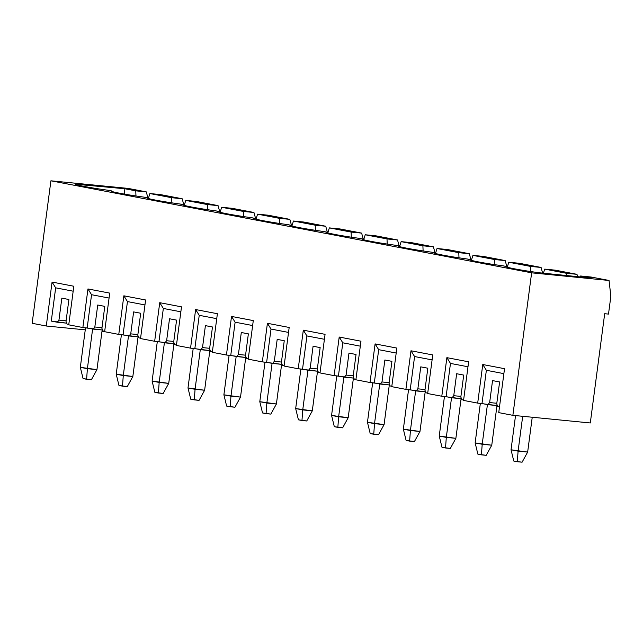 <?xml version="1.0" encoding="UTF-8"?>
<svg xmlns="http://www.w3.org/2000/svg" width="643" height="643" viewBox="0 0 643 643"><rect width="100%" height="100%" fill="white"/><g stroke="black" fill="none" stroke-linecap="round" stroke-linejoin="round"><path stroke-width="0.96" d="M96.948 369.629L102.165 329.988L96.948 369.629L91.386 379.748L83.076 378.598L80.327 367.338L85.527 327.793L80.327 367.338L96.948 369.629L87.392 368.688L92.616 328.999L87.392 368.688L86.604 379.274L91.386 379.748L96.948 369.629M80.327 367.338L83.076 378.598L86.604 379.274L87.392 368.688L80.327 367.338M132.844 376.501L138.06 336.86L132.844 376.501L127.274 386.612L118.963 385.47L116.214 374.21L121.423 334.665L116.214 374.21L132.844 376.501L123.279 375.56L128.504 335.871L123.279 375.56L122.5 386.146L127.274 386.612L132.844 376.501M116.214 374.21L118.963 385.47L122.5 386.146L123.279 375.56L116.214 374.21M168.731 383.373L173.956 343.732L168.731 383.373L163.169 393.484L154.859 392.334L152.11 381.074L157.318 341.537L152.11 381.074L168.731 383.373L159.175 382.432L164.399 342.743L159.175 382.432L158.387 393.018L163.169 393.484L168.731 383.373M152.11 381.074L154.859 392.334L158.387 393.018L159.175 382.432L152.11 381.074M204.627 390.245L209.843 350.604L204.627 390.245L199.065 400.356L190.746 399.207L187.997 387.946L193.205 348.41L187.997 387.946L204.627 390.245L195.07 389.304L200.294 349.615L195.07 389.304L194.282 399.882L199.065 400.356L204.627 390.245M187.997 387.946L190.746 399.207L194.282 399.882L195.07 389.304L187.997 387.946M240.514 397.117L245.739 357.468L240.514 397.117L234.952 407.228L226.641 406.079L223.893 394.818L229.101 355.282L223.893 394.818L240.514 397.117L230.958 396.168L236.182 356.479L230.958 396.168L230.178 406.754L234.952 407.228L240.514 397.117M223.893 394.818L226.641 406.079L230.178 406.754L230.958 396.168L223.893 394.818M276.41 403.981L281.626 364.34L276.41 403.981L270.848 414.1L262.537 412.951L259.788 401.69L264.988 362.154L259.788 401.69L276.41 403.981L266.853 403.04L272.077 363.351L266.853 403.04L266.065 413.626L270.848 414.1L276.41 403.981M259.788 401.69L262.537 412.951L266.065 413.626L266.853 403.04L259.788 401.69M312.297 410.853L317.521 371.212L312.297 410.853L306.735 420.972L298.424 419.823L295.676 408.562L300.884 369.018L295.676 408.562L312.297 410.853L302.74 409.912L307.965 370.223L302.74 409.912L301.961 420.498L306.735 420.972L312.297 410.853M295.676 408.562L298.424 419.823L301.961 420.498L302.74 409.912L295.676 408.562M348.193 417.725L353.409 378.084L348.193 417.725L342.631 427.836L334.32 426.695L331.571 415.434L336.771 375.89L331.571 415.434L348.193 417.725L338.636 416.785L343.86 377.095L338.636 416.785L337.848 427.37L342.631 427.836L348.193 417.725M331.571 415.434L334.32 426.695L337.848 427.37L338.636 416.785L331.571 415.434M384.088 424.597L389.304 384.956L384.088 424.597L378.518 434.708L370.207 433.567L367.458 422.298L372.667 382.762L367.458 422.298L384.088 424.597L374.523 423.657L379.748 383.967L374.523 423.657L373.744 434.242L378.518 434.708L384.088 424.597M367.458 422.298L370.207 433.567L373.744 434.242L374.523 423.657L367.458 422.298M419.975 431.469L425.192 391.828L419.975 431.469L414.413 441.58L406.103 440.431L403.354 429.17L408.554 389.634L403.354 429.17L419.975 431.469L410.419 430.529L415.643 390.84L410.419 430.529L409.631 441.114L414.413 441.58L419.975 431.469M403.354 429.17L406.103 440.431L409.631 441.114L410.419 430.529L403.354 429.17M455.871 438.341L461.087 398.692L455.871 438.341L450.309 448.452L441.99 447.303L439.241 436.042L444.45 396.506L439.241 436.042L455.871 438.341L446.306 437.393L451.539 397.712L446.306 437.393L445.527 447.978L450.309 448.452L455.871 438.341M439.241 436.042L441.99 447.303L445.527 447.978L446.306 437.393L439.241 436.042M491.758 445.213L496.983 405.564L491.758 445.213L486.196 455.324L477.886 454.175L475.137 442.914L480.345 403.378L475.137 442.914L491.758 445.213L482.202 444.265L487.426 404.576L482.202 444.265L481.414 454.85L486.196 455.324L491.758 445.213M475.137 442.914L477.886 454.175L481.414 454.85L482.202 444.265L475.137 442.914M527.654 452.077L532.243 417.235L527.654 452.077L522.092 462.196L513.781 461.047L511.032 449.787L515.533 415.587L511.032 449.787L527.654 452.077L518.097 451.137L522.679 416.294L518.097 451.137L517.31 461.722L522.092 462.196L527.654 452.077M511.032 449.787L513.781 461.047L517.31 461.722L518.097 451.137L511.032 449.787M566.555 275.622L566.467 273.291L544.709 269.12L543.383 273.331L544.709 269.12L566.467 273.291L576.98 274.328L577.631 276.707L576.98 274.328L555.222 270.156L576.98 274.328L566.467 273.291L566.555 275.622M530.772 271.547L530.579 266.419L508.814 262.248L507.263 267.191L508.814 262.248L530.579 266.419L541.093 267.456L542.668 273.267L541.093 267.456L519.327 263.284L541.093 267.456L530.579 266.419L530.772 271.547M494.885 264.675L494.684 259.547L472.926 255.384L471.375 260.319L472.926 255.384L494.684 259.547L505.197 260.584L506.965 267.078L505.197 260.584L483.44 256.42L505.197 260.584L494.684 259.547L494.885 264.675M458.989 257.803L458.789 252.675L437.031 248.511L435.48 253.446L437.031 248.511L458.789 252.675L469.31 253.712L471.078 260.214L469.31 253.712L447.544 249.548L469.31 253.712L458.789 252.675L458.989 257.803M423.102 250.931L422.901 245.803L401.136 241.639L399.592 246.574L401.136 241.639L422.901 245.803L433.414 246.84L435.182 253.342L433.414 246.84L411.657 242.676L433.414 246.84L422.901 245.803L423.102 250.931M387.207 244.067L387.006 238.931L365.248 234.767L363.697 239.702L365.248 234.767L387.006 238.931L397.519 239.968L399.287 246.47L397.519 239.968L375.761 235.804L397.519 239.968L387.006 238.931L387.207 244.067M351.311 237.195L351.118 232.067L329.353 227.895L327.809 232.838L329.353 227.895L351.118 232.067L361.631 233.104L363.399 239.598L361.631 233.104L339.866 228.932L361.631 233.104L351.118 232.067L351.311 237.195M315.424 230.323L315.223 225.195L293.465 221.023L291.914 225.966L293.465 221.023L315.223 225.195L325.736 226.232L327.504 232.726L325.736 226.232L303.978 222.06L325.736 226.232L315.223 225.195L315.424 230.323M279.528 223.451L279.335 218.323L257.57 214.159L256.027 219.094L257.57 214.159L279.335 218.323L289.848 219.359L291.617 225.854L289.848 219.359L268.083 215.196L289.848 219.359L279.335 218.323L279.528 223.451M243.641 216.578L243.44 211.451L221.682 207.287L220.131 212.222L221.682 207.287L243.44 211.451L253.953 212.487L255.721 218.99L253.953 212.487L232.195 208.324L253.953 212.487L243.44 211.451L243.641 216.578M207.745 209.706L207.552 204.578L185.787 200.415L184.236 205.35L185.787 200.415L207.552 204.578L218.065 205.615L219.834 212.118L218.065 205.615L196.3 201.452L218.065 205.615L207.552 204.578L207.745 209.706M171.858 202.842L171.657 197.706L149.899 193.543L148.348 198.478L149.899 193.543L171.657 197.706L182.17 198.743L183.938 205.246L182.17 198.743L160.412 194.58L182.17 198.743L171.657 197.706L171.858 202.842M135.962 195.97L135.761 190.842L124.887 188.753L124.187 194.073L124.887 188.753L135.761 190.842L146.282 191.879L148.051 198.374L146.282 191.879L128.335 188.439L146.282 191.879L135.761 190.842L135.962 195.97M506.596 266.532L503.26 265.889C484.332 263.308 467.172 260.021 470.7 259.659C467.172 260.021 484.332 263.308 503.26 265.889L506.596 266.532C503.059 266.893 520.219 270.181 539.155 272.761L591.48 278.073L580.597 275.992L580.291 276.972L580.597 275.992L591.48 278.073L539.155 272.761C520.219 270.181 503.059 266.893 506.596 266.532L506.354 266.684M591.11 277.029L609.058 280.469L610.85 296.278L608.503 314.089L604.685 313.712L590.298 422.965L512.873 415.33L531.632 272.833L609.058 280.469L591.11 277.029L580.597 275.992L591.11 277.029M555.222 270.156L544.709 269.12L555.222 270.156M519.327 263.284L508.814 262.248L519.327 263.284M470.7 259.659L467.373 259.025C448.436 256.436 431.276 253.157 434.813 252.787C431.276 253.157 448.436 256.436 467.373 259.025L470.467 259.812M483.44 256.42L472.926 255.384L483.44 256.42M434.813 252.787L431.477 252.152C412.549 249.572 395.389 246.285 398.917 245.915C395.389 246.285 412.549 249.572 431.477 252.152L434.572 252.94M447.544 249.548L437.031 248.511L447.544 249.548M398.917 245.915L395.59 245.28C376.653 242.7 359.493 239.413 363.022 239.043C359.493 239.413 376.653 242.7 395.59 245.28L398.684 246.068M411.657 242.676L401.136 241.639L411.657 242.676M363.022 239.043L359.694 238.408C340.766 235.828 323.598 232.541 327.134 232.171C323.598 232.541 340.766 235.828 359.694 238.408L362.789 239.196M375.761 235.804L365.248 234.767L375.761 235.804M327.134 232.171L323.807 231.536C304.87 228.956 287.71 225.669 291.239 225.307C287.71 225.669 304.87 228.956 323.807 231.536L326.901 232.324M339.866 228.932L329.353 227.895L339.866 228.932M291.239 225.307L287.911 224.664C268.983 222.084 251.815 218.797 255.351 218.435C251.815 218.797 268.983 222.084 287.911 224.664L291.006 225.46M303.978 222.06L293.465 221.023L303.978 222.06M255.351 218.435L252.016 217.792C233.087 215.212 215.927 211.933 219.456 211.563C215.927 211.933 233.087 215.212 252.016 217.792L255.11 218.588M268.083 215.196L257.57 214.159L268.083 215.196M219.456 211.563L216.128 210.928C197.192 208.34 180.032 205.061 183.568 204.691C180.032 205.061 197.192 208.34 216.128 210.928L219.223 211.716M232.195 208.324L221.682 207.287L232.195 208.324M183.568 204.691L180.233 204.056C161.305 201.476 144.145 198.189 147.673 197.819C144.145 198.189 161.305 201.476 180.233 204.056L183.327 204.844M196.3 201.452L185.787 200.415L196.3 201.452M147.673 197.819L144.345 197.184C125.409 194.604 108.249 191.317 111.786 190.947C108.249 191.317 125.409 194.604 144.345 197.184L147.44 197.972M160.412 194.58L149.899 193.543L160.412 194.58M111.786 190.947L108.45 190.312L111.544 191.1M75.89 184.083C72.362 184.445 89.522 187.732 108.45 190.312C89.522 187.732 72.362 184.445 75.89 184.083L124.887 188.753L75.657 184.236M128.335 188.439L50.91 180.804L531.632 272.833L50.91 180.804L32.15 323.3L46.28 326.009L52.067 282.068L73.824 286.239L68.745 324.828L82.875 327.536L87.954 288.94L109.72 293.112L104.64 331.7L118.77 334.408L123.85 295.812L145.607 299.976L140.528 338.572L154.658 341.28L159.737 302.684L181.503 306.848L176.423 345.444L190.553 348.144L195.633 309.556L217.39 313.72L212.311 352.316L226.44 355.016L231.528 316.428L253.286 320.592L248.206 359.18L262.336 361.888L267.416 323.292L289.181 327.464L284.093 366.052L298.231 368.76L303.311 330.164L325.069 334.336L319.989 372.924L334.119 375.633L339.199 337.036L360.964 341.2L355.884 379.796L370.014 382.505L375.094 343.909L396.852 348.072L391.772 386.668L405.902 389.369L410.981 350.781L432.747 354.944L427.667 393.54L441.797 396.241L446.877 357.653L468.634 361.816L463.555 400.412L477.685 403.113L482.772 364.517L504.53 368.688L498.743 412.621L512.873 415.33L498.743 412.621L504.53 368.688L482.772 364.517L477.685 403.113L463.555 400.412L468.634 361.816L446.877 357.653L441.797 396.241L427.667 393.54L432.747 354.944L410.981 350.781L405.902 389.369L391.772 386.668L396.852 348.072L375.094 343.909L370.014 382.505L355.884 379.796L360.964 341.2L339.199 337.036L334.119 375.633L319.989 372.924L325.069 334.336L303.311 330.164L298.231 368.76L284.093 366.052L289.181 327.464L267.416 323.292L262.336 361.888L248.206 359.18L253.286 320.592L231.528 316.428L226.44 355.016L212.311 352.316L217.39 313.72L195.633 309.556L190.553 348.144L176.423 345.444L181.503 306.848L159.737 302.684L154.658 341.28L140.528 338.572L145.607 299.976L123.85 295.812L118.77 334.408L104.64 331.7L109.72 293.112L87.954 288.94L82.875 327.536L68.745 324.828L73.824 286.239L52.067 282.068L46.28 326.009L32.15 323.3L50.91 180.804L128.335 188.439M66.012 321.476L68.905 299.501L66.012 321.476L67.113 324.12L68.793 324.442L67.113 324.12L66.012 321.476M61.841 298.151L58.947 320.118L66.1 320.825L58.947 320.118L61.841 298.151L68.905 299.501L61.841 298.151M105.291 331.828L101.972 331.499L105.291 331.828M85.262 329.851L46.28 326.009L85.262 329.851M497.786 406.497L496.878 406.32L497.786 406.497M461.891 399.624L460.991 399.448L461.891 399.624M426.004 392.752L425.095 392.576L426.004 392.752M390.108 385.88L389.208 385.712L390.108 385.88M354.221 379.008L353.312 378.84L354.221 379.008M318.325 372.136L317.417 371.967L318.325 372.136M282.43 365.272L281.53 365.095L282.43 365.272M246.542 358.4L245.634 358.223L246.542 358.4M210.647 351.528L209.747 351.351L210.647 351.528M174.759 344.656L173.851 344.487L174.759 344.656M138.864 337.784L137.964 337.615L138.864 337.784M610.85 296.278L609.058 280.469L531.632 272.833L512.873 415.33L590.298 422.965L604.685 313.712L608.503 314.089L610.85 296.278M499.498 406.89L497.819 406.569L499.498 406.89M497.417 405.612L477.685 403.113L481.993 403.539L486.365 370.288L482.772 364.517L486.365 370.288L481.993 403.539L487.924 404.672L489.653 402.566L496.798 403.274L489.653 402.566L492.538 380.6L489.653 402.566L487.924 404.672L497.417 405.612M463.611 400.018L461.923 399.697L463.611 400.018M461.521 398.74L441.797 396.241L446.097 396.667L450.478 363.416L446.877 357.653L450.478 363.416L446.097 396.667L452.029 397.8L453.757 395.702L460.91 396.401L453.757 395.702L456.651 373.728L453.757 395.702L452.029 397.8L461.521 398.74M427.716 393.146L426.028 392.825L427.716 393.146M425.634 391.868L405.902 389.369L410.202 389.795L414.582 356.543L410.981 350.781L414.582 356.543L410.202 389.795L416.142 390.936L417.862 388.83L425.015 389.529L417.862 388.83L420.755 366.856L417.862 388.83L416.142 390.936L425.634 391.868M391.828 386.274L390.14 385.953L391.828 386.274M389.738 384.996L370.014 382.505L374.314 382.923L378.687 349.679L375.094 343.909L378.687 349.679L374.314 382.923L380.246 384.064L381.974 381.958L389.128 382.665L381.974 381.958L384.868 359.992L381.974 381.958L380.246 384.064L389.738 384.996M355.933 379.41L354.245 379.081L355.933 379.41M353.851 378.124L334.119 375.633L338.419 376.051L342.799 342.807L339.199 337.036L342.799 342.807L338.419 376.051L344.359 377.192L346.079 375.086L353.232 375.793L346.079 375.086L348.972 353.12L346.079 375.086L344.359 377.192L353.851 378.124M320.037 372.538L318.357 372.217L320.037 372.538M317.955 371.252L298.231 368.76L302.531 369.186L306.904 335.935L303.311 330.164L306.904 335.935L302.531 369.186L308.463 370.32L310.191 368.214L317.337 368.921L310.191 368.214L313.085 346.247L310.191 368.214L308.463 370.32L317.955 371.252M284.15 365.666L282.462 365.345L284.15 365.666M282.068 364.388L262.336 361.888L266.636 362.314L271.016 329.063L267.416 323.292L271.016 329.063L266.636 362.314L272.576 363.448L274.296 361.342L281.449 362.049L274.296 361.342L277.189 339.375L274.296 361.342L272.576 363.448L282.068 364.388M248.254 358.794L246.574 358.472L248.254 358.794M246.173 357.516L226.44 355.016L230.749 355.442L235.121 322.191L231.528 316.428L235.121 322.191L230.749 355.442L236.68 356.576L238.408 354.47L245.554 355.177L238.408 354.47L241.302 332.503L238.408 354.47L236.68 356.576L246.173 357.516M212.367 351.922L210.679 351.6L212.367 351.922M210.285 350.644L190.553 348.144L194.853 348.57L199.234 315.319L195.633 309.556L199.234 315.319L194.853 348.57L200.785 349.704L202.513 347.606L209.666 348.305L202.513 347.606L205.406 325.631L202.513 347.606L200.785 349.704L210.285 350.644M176.471 345.05L174.792 344.728L176.471 345.05M174.39 343.772L154.658 341.28L158.958 341.698L163.338 308.455L159.737 302.684L163.338 308.455L158.958 341.698L164.897 342.84L166.625 340.734L173.771 341.441L166.625 340.734L169.511 318.767L166.625 340.734L164.897 342.84L174.39 343.772M140.584 338.186L138.896 337.856L140.584 338.186M138.494 336.9L118.77 334.408L123.07 334.826L127.451 301.583L123.85 295.812L127.451 301.583L123.07 334.826L129.002 335.967L130.73 333.862L137.883 334.569L130.73 333.862L133.623 311.895L130.73 333.862L129.002 335.967L138.494 336.9M104.688 331.314L103.001 330.992L104.688 331.314M102.607 330.028L82.875 327.536L87.175 327.962L91.555 294.711L87.954 288.94L91.555 294.711L87.175 327.962L93.114 329.095L94.834 326.99L101.988 327.697L94.834 326.99L97.728 305.023L94.834 326.99L93.114 329.095L102.607 330.028M66.711 323.164L51.287 321.09L55.66 287.839L52.067 282.068L55.66 287.839L51.287 321.09L57.219 322.223L58.947 320.118L57.219 322.223L66.711 323.164M73.173 291.191L55.66 287.839L73.173 291.191M101.899 328.34L104.793 306.373L101.899 328.34L103.001 330.992L101.899 328.34M109.069 298.063L91.555 294.711L109.069 298.063M97.728 305.023L104.793 306.373L97.728 305.023M137.795 335.212L140.688 313.245L137.795 335.212L138.896 337.856L137.795 335.212M144.956 304.935L127.451 301.583L144.956 304.935M133.623 311.895L140.688 313.245L133.623 311.895M173.69 342.084L176.576 320.118L173.69 342.084L174.792 344.728L173.69 342.084M180.852 311.807L163.338 308.455L180.852 311.807M169.511 318.767L176.576 320.118L169.511 318.767M209.578 348.956L212.471 326.99L209.578 348.956L210.679 351.6L209.578 348.956M216.739 318.671L199.234 315.319L216.739 318.671M205.406 325.631L212.471 326.99L205.406 325.631M245.473 355.828L248.367 333.862L245.473 355.828L246.574 358.472L245.473 355.828M252.635 325.543L235.121 322.191L252.635 325.543M241.302 332.503L248.367 333.862L241.302 332.503M281.361 362.7L284.254 340.726L281.361 362.7L282.462 365.345L281.361 362.7M288.522 332.415L271.016 329.063L288.522 332.415M277.189 339.375L284.254 340.726L277.189 339.375M317.256 369.564L320.15 347.598L317.256 369.564L318.357 372.217L317.256 369.564M324.418 339.287L306.904 335.935L324.418 339.287M313.085 346.247L320.15 347.598L313.085 346.247M353.144 376.436L356.037 354.47L353.144 376.436L354.245 379.081L353.144 376.436M360.313 346.159L342.799 342.807L360.313 346.159M348.972 353.12L356.037 354.47L348.972 353.12M389.039 383.308L391.933 361.342L389.039 383.308L390.14 385.953L389.039 383.308M396.201 353.031L378.687 349.679L396.201 353.031M384.868 359.992L391.933 361.342L384.868 359.992M424.935 390.18L427.82 368.214L424.935 390.18L426.028 392.825L424.935 390.18M432.096 359.895L414.582 356.543L432.096 359.895M420.755 366.856L427.82 368.214L420.755 366.856M460.822 397.053L463.716 375.086L460.822 397.053L461.923 399.697L460.822 397.053M467.983 366.767L450.478 363.416L467.983 366.767M456.651 373.728L463.716 375.086L456.651 373.728M496.717 403.925L499.611 381.95L496.717 403.925L497.819 406.569L496.717 403.925M503.879 373.639L486.365 370.288L503.879 373.639M492.538 380.6L499.611 381.95L492.538 380.6"/></g></svg>
